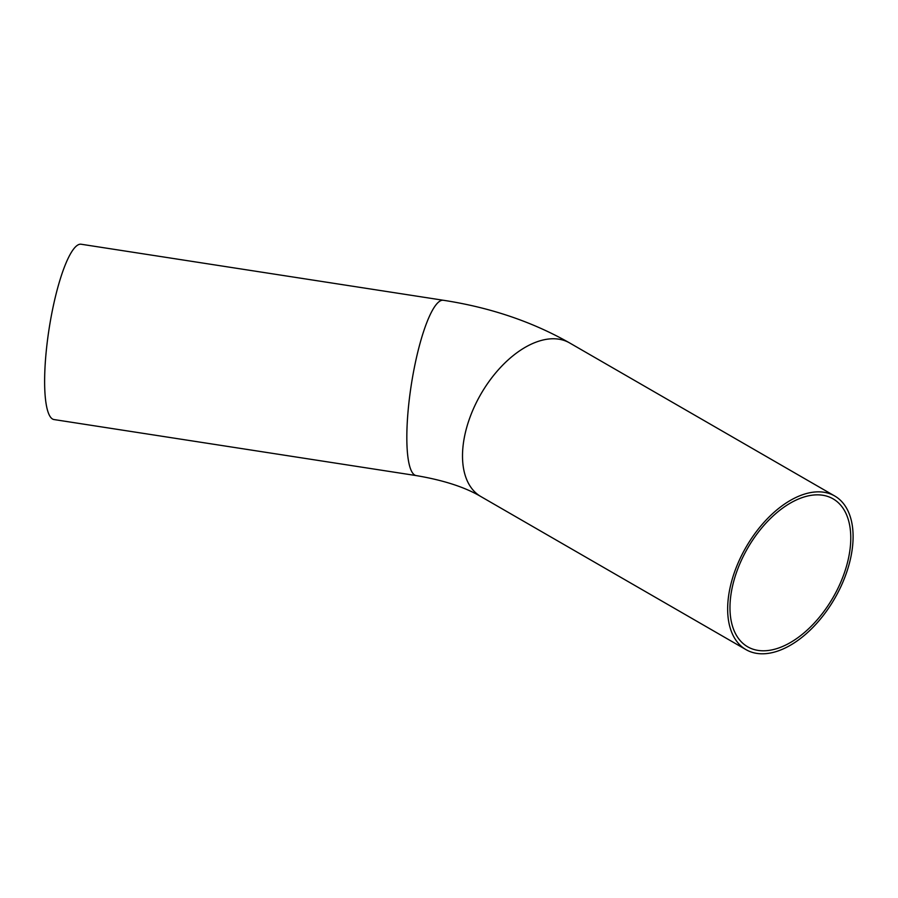 <?xml version="1.0" encoding="UTF-8"?>
<svg xmlns="http://www.w3.org/2000/svg" width="898" height="898" viewBox="0 0 898 898"><rect width="100%" height="100%" fill="white"/><g stroke="black" fill="none" stroke-linecap="round" stroke-linejoin="round"><path stroke-width="1.35" d="M850.776 537.947A85.422 49.311 -60 0 1 813.487 623.908A85.422 49.311 -60 0 1 747.664 646.796A85.422 49.311 -60 0 1 747.664 548.162A85.422 49.311 -60 0 1 833.086 498.85A85.422 49.311 -60 0 1 850.776 537.947M81.146 244.234A88.7 18.746 98.8 0 0 49.064 329.027A88.7 18.746 98.8 0 0 54.026 419.557L416.234 475.592A88.7 18.746 98.8 0 1 406.828 437.393A88.7 18.746 98.8 0 1 419.4 345.719A88.7 18.746 98.8 0 1 443.354 300.269L81.146 244.234M853.1 536.611A88.7 51.208 -60 0 1 814.385 625.872A88.7 51.208 -60 0 1 746.025 649.647A88.7 51.208 -60 0 1 746.025 547.219A88.7 51.208 -60 0 1 834.725 495.999A88.7 51.208 -60 0 1 853.1 536.611M443.354 300.269C490.095 307.442 532.177 321.664 569.579 342.913A88.7 51.208 120 0 0 501.219 366.687A88.7 51.208 120 0 0 462.504 455.948A88.7 51.208 120 0 0 480.879 496.56C465.041 487.187 443.5 480.206 416.234 475.592M834.725 495.999L569.579 342.913M746.025 649.647L480.879 496.56"/></g></svg>
